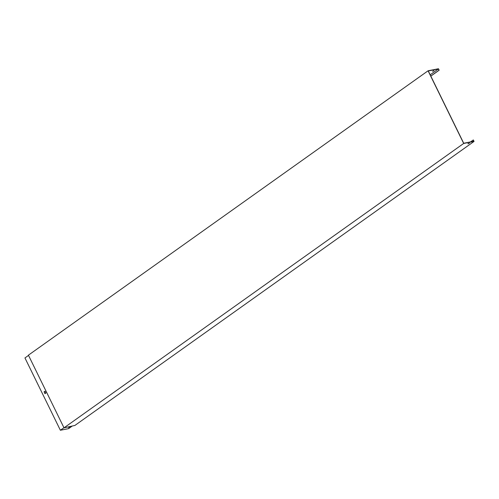 <?xml version="1.0" encoding="UTF-8"?>
<svg xmlns="http://www.w3.org/2000/svg" width="499" height="499" viewBox="0 0 499 499"><rect width="100%" height="100%" fill="white"/><g stroke="black" fill="none" stroke-linecap="round" stroke-linejoin="round"><path stroke-width="0.75" d="M470.501 141.922L473.339 139.97L474.05 141.423L74.875 425.454L64.009 427.843L463.677 143.463L428.073 70.789L438.446 68.75L439.157 70.203L430.83 76.129M474.05 141.423L463.677 143.463M469.459 143.119L467.95 143.849L469.459 143.119M473.208 139.994L473.832 141.267L463.714 143.257L428.292 70.945L438.409 68.956L430.182 74.806M468.068 143.681L469.428 143.126M432.614 71.376L433.912 70.633M64.009 427.843L28.412 355.169L428.073 70.789M438.409 68.956L439.033 70.228L430.805 76.079M71.9 426.289L68.606 428.635L60.373 430.25L24.95 357.945L28.524 355.4M70.035 426.969L68.662 427.73M45.041 393.63L44.174 391.865L45.01 391.266M68.737 427.674L70.247 426.976L68.737 427.674M44.043 391.89L44.985 391.222L45.877 393.037L44.935 393.705L44.174 391.865M63.947 427.712L60.373 430.25"/></g></svg>
